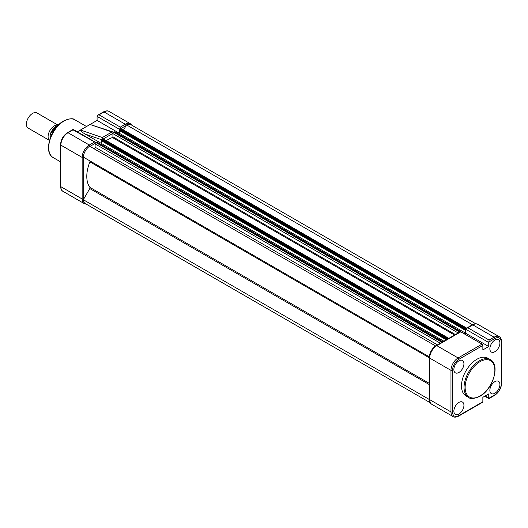 <?xml version="1.0" encoding="UTF-8"?>
<svg xmlns="http://www.w3.org/2000/svg" width="528" height="528" viewBox="0 0 528 528"><rect width="100%" height="100%" fill="white"/><g stroke="black" fill="none" stroke-linecap="round" stroke-linejoin="round"><path stroke-width="0.79" d="M93.799 148.612A1.096 0.634 120 0 0 94.34 148.553A1.096 0.634 120 0 0 95.113 147.213L95.113 143.9A1.096 0.634 -60 0 1 95.891 142.56L97.066 142.329M106.339 140.633A30.103 17.378 -60 0 1 112.451 137.544L112.919 136.838L112.919 133.624A1.096 0.634 -60 0 1 113.692 132.284L114.873 132.046M472.468 324.727L126.535 124.885A9.577 5.531 -60 0 1 130.865 124.661L475.82 323.816M472.52 324.634A9.577 5.531 -60 0 1 473.755 324.159M123.572 130.02L126.535 124.885M464.284 333.848L465.518 333.128L465.518 329.868L465.076 330.125L119.09 130.37L119.473 128.944L120.272 128.482A1.096 0.634 -60 0 1 120.82 128.429L466.64 328.093M465.076 330.125L465.465 328.693L466.257 328.238A1.096 0.634 -60 0 1 466.567 328.132M465.518 333.128L119.533 133.379L119.533 130.627M118.516 133.967L119.533 133.379L97.086 120.417L77.365 131.802M459.36 332.297A1.096 0.634 -60 0 1 459.677 332.039L460.469 331.577L460.858 331.868M446.292 339.841L101.284 140.653L101.673 139.22L102.465 138.765A1.096 0.634 -60 0 1 103.013 138.706L448.84 338.369M447.44 339.174L448.45 338.514A1.096 0.634 -60 0 1 448.767 338.408M443.916 341.213L101.732 143.656L101.732 140.91M100.709 144.243L101.732 143.656L85.114 134.059C81.668 131.987 80.117 130.647 80.447 130.027L102.353 137.531L102.208 138.91M441.56 342.573A1.096 0.634 -60 0 1 441.877 342.316L442.886 341.807L96.954 142.078M435.607 345.952L89.621 146.197A9.577 5.531 -60 0 0 83.325 157.1L429.31 356.855A9.577 5.531 -60 0 1 435.607 345.952L435.686 345.998M429.515 400.792A9.577 5.531 -60 0 1 429.31 399.485L83.325 199.729L89.78 188.555A1.096 0.634 120 0 0 89.892 187.394A30.103 17.378 -60 0 1 89.892 161.858A1.096 0.634 120 0 0 89.78 160.822L429.31 356.855M430.247 402.745L85.292 203.59A9.577 5.531 -60 0 1 83.325 199.729M463.934 405.326A7.115 4.105 -60 0 1 460.812 412.5A7.115 4.105 -60 0 1 455.321 414.374A7.115 4.105 -60 0 1 453.869 411.134A7.115 4.105 -60 0 1 456.958 403.993A7.115 4.105 -60 0 1 462.436 402.052A7.115 4.105 -60 0 1 463.934 405.326M463.934 363.766A7.115 4.105 -60 0 1 460.812 370.94A7.115 4.105 -60 0 1 455.321 372.814A7.115 4.105 -60 0 1 453.869 369.574A7.115 4.105 -60 0 1 456.958 362.432A7.115 4.105 -60 0 1 462.436 360.492A7.115 4.105 -60 0 1 463.934 363.766M499.924 384.542A7.115 4.105 -60 0 1 496.802 391.723A7.115 4.105 -60 0 1 491.311 393.598A7.115 4.105 -60 0 1 489.865 390.357A7.115 4.105 -60 0 1 492.954 383.209A7.115 4.105 -60 0 1 498.425 381.275A7.115 4.105 -60 0 1 499.924 384.542M499.924 342.982A7.115 4.105 -60 0 1 496.802 350.163A7.115 4.105 -60 0 1 491.311 352.037A7.115 4.105 -60 0 1 489.865 348.797A7.115 4.105 -60 0 1 492.954 341.649A7.115 4.105 -60 0 1 498.425 339.715A7.115 4.105 -60 0 1 499.924 342.982M476.896 359.271A21.78 12.58 120 0 0 462.667 378.47A21.78 12.58 120 0 0 466.006 395.921L468.56 397.399A21.78 12.58 -60 0 1 465.221 379.942A21.78 12.58 -60 0 1 479.45 360.749A21.78 12.58 -60 0 1 490.34 359.667L487.786 358.195A21.78 12.58 120 0 0 476.896 359.271M482.084 344.124L460.799 331.835L436.841 345.668L458.126 357.958L482.084 344.124A1.096 0.634 60 0 1 482.856 345.464L458.905 359.297A9.029 5.214 120 0 0 452.516 370.359L452.516 411.913A9.029 5.214 120 0 0 458.905 415.602L482.856 401.775L482.856 397.3L488.743 393.908L488.743 397.927A1.643 0.95 120 0 0 488.809 398.336L494.894 394.825A9.029 5.214 120 0 0 501.277 383.764L501.277 382.866M488.743 342.514L465.907 329.333A1.643 0.95 -60 0 1 465.973 328.845L467.841 327.769L489.126 340.058L488.809 342.032A1.643 0.95 120 0 0 488.743 342.514L488.743 346.54L482.856 349.932L482.856 345.464M465.907 329.333L465.907 333.353L464.666 334.072M482.856 401.775A1.096 0.634 60 0 1 482.632 402.27L458.674 416.104A1.096 0.634 60 0 0 458.905 415.602M488.743 346.54L465.907 333.353M429.363 399.181A1.096 0.634 0 0 0 429.68 399.63A10.124 5.848 120 0 0 431.779 404.263C430.406 403.689 429.601 401.999 429.363 399.181L429.363 357.621A1.096 0.634 0 0 0 429.68 358.07L429.68 399.63L450.971 411.913L450.971 370.359L429.68 358.07A10.124 5.848 120 0 1 436.841 345.668A1.096 0.634 -120 0 0 436.293 345.609L460.251 331.782A1.096 0.634 60 0 1 460.799 331.835M459.677 332.039L113.692 132.284L111.949 131.987L102.353 137.531M83.701 199.082L83.695 198.977A1.096 0.634 0 0 1 82.15 198.977L60.865 186.694A10.124 5.848 -60 0 0 62.964 191.327L84.249 203.617A10.124 5.848 -60 0 1 82.15 198.977L82.15 157.423A10.124 5.848 -60 0 1 89.311 145.022L68.026 132.733L73.016 129.848L96.169 142.844M73.194 129.4L95.931 142.54M119.988 129.096L120.311 127.123L99.02 114.833L104.016 111.949A10.124 5.848 -60 0 1 109.078 111.448L130.363 123.737A10.124 5.848 -60 0 0 125.301 124.238L104.016 111.949A1.096 0.634 -120 0 0 103.468 111.896L97.786 115.177L99.02 114.833M111.949 131.987L90.044 124.483L113.269 132.073M97.786 115.177L97.152 115.909A1.643 0.95 120 0 0 97.086 116.398L97.086 120.417M49.507 140.375A8.758 5.056 -60 0 1 48.094 136.64A8.758 5.056 -60 0 1 51.5 128.291A8.758 5.056 -60 0 1 57.968 125.189M58.087 125.149L36.973 112.959A8.758 5.056 120 0 0 30.221 115.302A8.758 5.056 120 0 0 26.4 124.12A8.758 5.056 120 0 0 28.215 128.126L49.5 140.415M58.377 125.123A10.672 6.164 120 0 0 50.259 134.072L50.028 138.699M51.599 134.845L50.259 134.072L56.72 125.895M454.568 335.062L112.451 137.544M466.257 328.238L120.272 128.482M465.465 328.693L119.473 128.944M465.076 329.366L119.09 129.611M460.469 331.577L114.484 131.828M458.192 332.97L112.919 133.624M455.413 334.574L112.919 136.838M448.45 338.514L102.465 138.765M447.658 338.976L101.673 139.22M446.952 339.458L101.284 139.894M442.669 341.854L96.683 142.105M441.877 342.316L95.891 142.56M440.392 343.246L95.113 143.9M437.527 344.903L95.113 147.213M429.389 356.895L89.78 160.822M429.363 357.845L89.892 161.858M429.363 383.387L89.892 187.394M429.363 384.615L89.78 188.555M479.992 361.687A21.014 12.137 120 0 0 465.135 387.427A21.014 12.137 120 0 0 479.992 396.007A21.014 12.137 120 0 0 494.855 370.267A21.014 12.137 120 0 0 479.992 361.687M489.126 340.058L494.122 337.174L472.837 324.885L467.841 327.769M501.277 383.764A1.096 0.634 0 0 0 501.6 383.315L501.6 341.755A1.096 0.634 0 0 1 501.277 342.203A9.029 5.214 120 0 0 494.894 338.514L488.809 342.032M485.258 395.921L488.743 397.927M452.516 370.359A1.096 0.634 180 0 1 450.971 370.359A10.124 5.848 -60 0 1 458.126 357.958A1.096 0.634 -120 0 1 458.905 359.297M494.894 338.514A1.096 0.634 -120 0 0 494.122 337.174A10.124 5.848 -60 0 1 499.184 336.673L477.899 324.383A10.124 5.848 120 0 0 472.837 324.885A1.096 0.634 -120 0 0 472.289 324.832C474.83 323.631 476.698 323.479 477.899 324.383M431.779 404.263L453.064 416.552A10.124 5.848 -60 0 1 450.971 411.913A1.096 0.634 180 0 0 452.516 411.913M494.894 394.825A1.096 0.634 60 0 1 494.67 395.327C498.901 392.429 501.211 388.43 501.6 383.315M75.009 119.876A21.78 12.58 120 0 0 64.112 120.958A21.78 12.58 120 0 0 49.883 140.151A21.78 12.58 120 0 0 53.222 157.608C43.039 152.625 50.662 127.743 63.73 120.919C69.511 118.43 73.273 118.081 75.009 119.876L86.519 126.522M85.114 134.059L101.343 139.623M83.695 198.977L83.695 157.423A1.096 0.634 0 0 1 82.15 157.423L60.865 145.134A10.124 5.848 -60 0 1 68.026 132.733A1.096 0.634 -120 0 0 67.478 132.673C63.241 135.571 60.931 139.57 60.542 144.685L60.542 186.245A1.096 0.634 180 0 0 60.865 186.694L60.865 145.134A1.096 0.634 180 0 1 60.542 144.685M94.301 142.138L89.311 145.022A1.096 0.634 60 0 1 90.083 146.362L95.218 143.398M120.311 127.123L125.301 124.238A1.096 0.634 60 0 1 126.073 125.578L126.166 125.525M120.978 128.522L126.073 125.578M103.349 138.904L112.946 133.36M119.236 129.182L97.086 116.398M460.746 331.551L114.761 131.795M468.56 397.399C470.296 399.194 474.052 398.845 479.833 396.356C492.914 389.525 500.524 364.637 490.34 359.667M488.987 398.607L494.67 395.327M501.6 341.755C501.369 338.95 500.564 337.26 499.184 336.673M466.607 328.112L472.289 324.832M453.064 416.552C454.245 417.457 456.119 417.305 458.674 416.104M429.363 357.621C429.752 352.506 432.062 348.506 436.293 345.609M484.777 396.198L488.948 398.6M60.542 161.832L53.222 157.608M84.249 203.617L86.328 204.184M131.894 125.255L130.363 123.737M62.964 191.327C61.585 190.753 60.779 189.057 60.542 186.245M73.161 129.393L67.478 132.673M103.468 111.896C106.022 110.695 107.89 110.543 109.078 111.448M50.074 134.191L58.476 125.017"/></g></svg>
